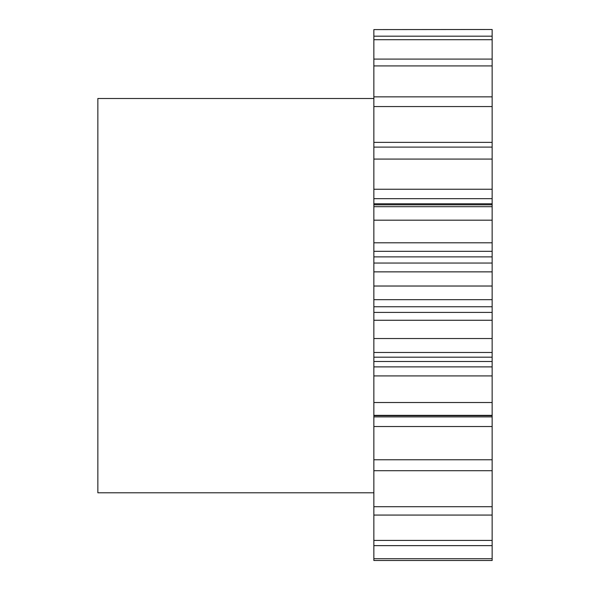<?xml version="1.0" encoding="UTF-8"?>
<svg xmlns="http://www.w3.org/2000/svg" width="590" height="590" viewBox="0 0 590 590"><rect width="100%" height="100%" fill="white"/><g stroke="black" fill="none" stroke-linecap="round" stroke-linejoin="round"><path stroke-width="0.89" d="M373.861 98.501L97.852 98.501L97.852 492.798L373.861 492.798M373.861 29.596L492.149 29.5L373.861 29.596L373.861 142.367L492.149 142.367L492.149 106.561L373.861 106.561M492.149 106.561L492.149 29.596M492.149 142.367L492.149 159.079L373.861 159.079L373.861 189.235L492.149 189.235L492.149 159.079M492.149 189.235L492.149 198.66L373.861 198.66L373.861 189.235M492.149 203.786L492.149 206.684L373.861 206.684L373.861 203.786L492.149 203.786L492.149 198.66M492.149 206.684L492.149 220.181L373.861 220.181L373.861 242.792L492.149 242.792L492.149 220.181M492.149 242.792L492.149 251.311L373.861 251.311L373.861 242.792M492.149 256.879L492.149 271.865L373.861 271.865L373.861 256.879L492.149 256.879L492.149 251.311M492.149 271.865L492.149 286.025L373.861 286.025L373.861 299.676L492.149 299.676L492.149 286.025M492.149 299.676L492.149 306.748L373.861 306.748L373.861 299.676M492.149 312.405L492.149 338.535L373.861 338.535L373.861 312.405L492.149 312.405L492.149 306.748M492.149 338.535L492.149 352.473L373.861 352.473L373.861 366.877L492.149 366.877L492.149 361.486L373.861 361.486M492.149 361.486L492.149 352.473M492.149 366.877L492.149 375.919L373.861 375.919L373.861 366.877M492.149 416.879L492.149 459.78L373.861 459.78L373.861 416.879L492.149 416.879L492.149 375.919M492.149 459.78L492.149 470.709L373.861 470.709L373.861 560.5L492.149 560.5L492.149 545.639L373.861 545.639M492.149 545.639L492.149 470.709M373.861 459.78L373.861 470.709M373.861 416.879L373.861 375.919M373.861 338.535L373.861 352.473M373.861 312.405L373.861 306.748M373.861 271.865L373.861 286.025M373.861 256.879L373.861 251.311M373.861 206.684L373.861 220.181M373.861 203.786L373.861 198.66M492.149 147.102L373.861 147.102L373.861 159.079M373.861 147.102L373.861 142.367M492.149 36.189L373.861 36.189M492.149 39.714L373.861 39.714M492.149 59.089L373.861 59.089M492.149 65.925L373.861 65.925M492.149 96.849L373.861 96.849M492.149 402.513L373.861 402.513M492.149 415.353L373.861 415.353M492.149 506.729L373.861 506.729M492.149 515.07L373.861 515.07M492.149 540.411L373.861 540.411M492.149 558.723L373.861 558.723M492.149 426.533L373.861 426.533M492.149 320.259L373.861 320.259M492.149 415.655L373.861 415.655M492.149 357.186L373.861 357.186M492.149 263.044L373.861 263.044M492.149 204.833L373.861 204.833"/></g></svg>
